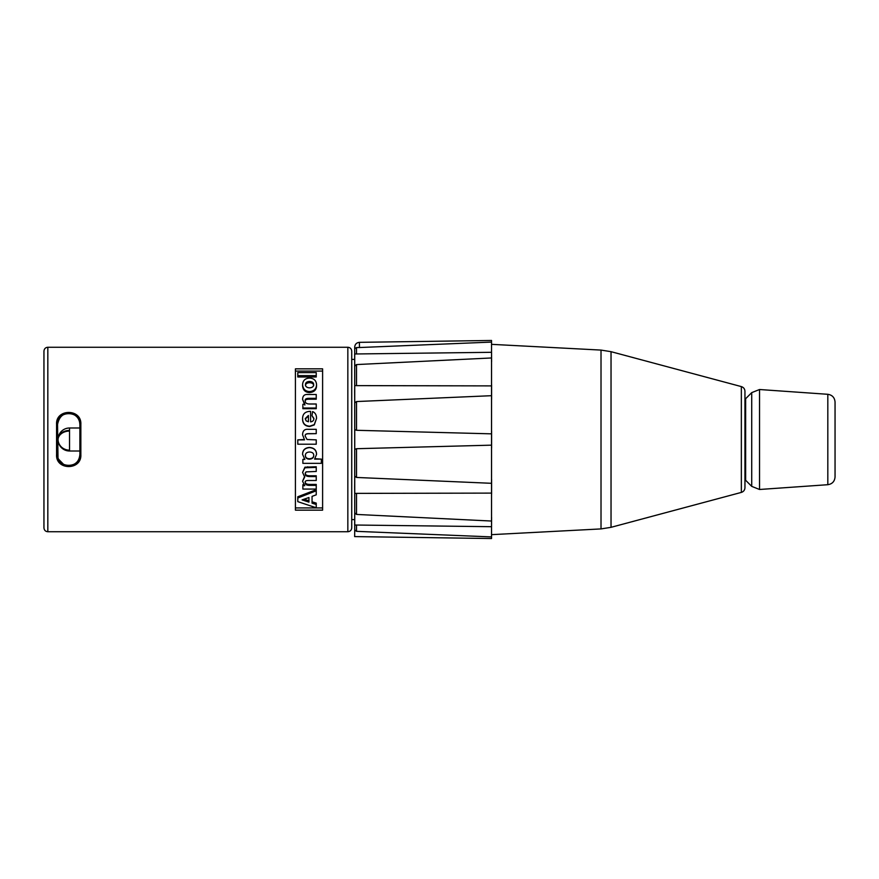 <?xml version="1.0" encoding="UTF-8"?>
<svg xmlns="http://www.w3.org/2000/svg" width="879" height="879" viewBox="0 0 879 879"><rect width="100%" height="100%" fill="white"/><g stroke="black" fill="none" stroke-linecap="round" stroke-linejoin="round"><path stroke-width="1.32" d="M58.091 438.973L58.047 438.973A11.493 8.757 0 0 1 58.058 438.72A11.493 8.757 0 0 1 69.529 430.435L69.529 427.996A11.504 11.504 0 0 0 58.058 438.698M79.879 451.004L69.529 451.004L69.529 430.435M69.529 431.062A11.493 8.757 180 0 0 58.047 439.599A11.493 10.834 0 0 0 69.529 450.169M69.529 450.487A11.493 10.834 180 0 1 58.113 440.906A11.493 10.834 180 0 1 58.047 439.929L58.058 439.929A11.493 2.077 180 0 1 58.058 439.874M309.551 387.859C306.87 387.683 305.507 386.595 305.463 384.595C305.507 382.64 306.87 381.596 309.54 381.453C312.254 381.596 313.627 382.64 313.66 384.595C313.616 386.595 312.254 387.683 309.551 387.859M313.66 385.76C313.627 383.859 312.254 382.826 309.54 382.695C306.87 382.826 305.507 383.859 305.463 385.76M316.539 384.584C316.462 388.859 314.067 391.188 309.375 391.573C305.2 391.232 302.936 388.914 302.585 384.617C302.892 380.464 305.2 378.289 309.529 378.091C313.88 378.322 316.22 380.486 316.539 384.584L316.539 385.749C316.462 389.935 314.067 392.221 309.375 392.594C305.2 392.265 302.936 389.99 302.585 385.782L302.585 384.617M308.419 421.766L306.123 420.865L305.277 418.58L308.419 415.47L308.419 421.766L308.419 415.976L305.277 419.03M313.902 418.393L311.99 415.712L312.572 411.57C315.187 412.636 316.517 414.921 316.539 418.426L314.264 424.612L309.661 426.216C305.079 425.875 302.717 423.414 302.585 418.854C302.541 413.921 305.2 411.416 310.584 411.35L310.584 421.843C312.737 421.634 313.847 420.481 313.902 418.393M313.902 418.833L311.99 415.712M310.584 411.954L310.584 421.843M316.539 418.426L314.264 424.931L309.661 426.502C305.079 426.161 302.717 423.755 302.585 419.294L302.585 418.854M309.331 459.19C306.705 459.025 305.387 457.816 305.376 455.564C305.354 453.366 306.738 452.18 309.507 452.004C312.419 452.169 313.825 453.333 313.726 455.476C313.759 457.75 312.298 458.992 309.331 459.19L309.331 458.761C312.298 458.574 313.759 457.366 313.726 455.135M305.376 455.223C305.387 457.432 306.705 458.607 309.331 458.761M321.34 463.343L302.87 463.343L302.87 459.42L304.848 459.42L302.585 454.399C302.706 450.257 305.002 448.004 309.485 447.62C314.067 448.015 316.418 450.279 316.539 454.432L314.583 459.124L321.34 459.124L321.34 463.343M314.946 458.706L321.34 459.124M302.585 454.399L302.585 454.091C302.706 450.037 305.002 447.818 309.485 447.444C314.067 447.829 316.418 450.048 316.539 454.113L316.539 454.432M302.87 459.42L304.354 459.003M304.013 499.228L308.936 500.81L308.936 497.514L308.936 502.14L302.101 499.887L308.936 497.514M297.794 498.008L316.242 490.79L316.242 494.822L312.056 496.371L312.056 503.162L316.242 504.48L316.242 507.787L297.794 501.645L297.794 496.767L316.242 489.691L316.242 490.79M312.056 496.371L312.056 501.81L316.242 503.107L316.242 504.48M316.242 489.076L302.87 489.076L302.87 485.68L304.705 485.68L302.585 481.209L304.705 477.022L302.585 472.43L304.925 467.793L316.242 467.364L316.242 471.463L306.035 471.88L305.277 473.605C305.057 475.539 306.573 476.528 309.826 476.572L316.242 476.572L316.242 480.494L308.925 480.494C306.013 480.439 304.804 481.11 305.277 482.505C305.035 484.417 306.518 485.373 309.749 485.373L316.242 485.373L316.242 489.076M305.277 481.593C305.035 483.461 306.518 484.406 309.749 484.406L316.242 484.406L316.242 485.373M305.277 472.88C305.057 474.77 306.573 475.737 309.826 475.781L316.242 475.781L316.242 476.572M302.585 472.43L304.925 467.188L316.242 466.771L316.242 467.364M304.925 467.188L304.925 467.793M304.705 476.231L302.585 481.209M302.87 485.68L302.87 484.692L303.76 484.692M297.794 439.863L304.552 439.863L302.585 434.863C302.662 430.776 304.606 428.93 308.397 429.326L316.242 429.326L316.242 433.644L309.188 433.644C306.123 433.545 304.815 434.435 305.277 436.314L307.046 439.5L316.242 439.874L316.242 444.214L297.794 444.214L297.794 439.874L304.233 439.5M316.242 439.863L307.046 439.5M316.242 433.644L309.188 433.765C306.123 433.677 304.815 434.545 305.277 436.38M304.563 439.863L302.585 434.863M307.936 394.495L316.242 394.495L316.242 398.319L309.43 398.319C306.2 398.297 304.815 399.099 305.277 400.736C304.991 402.967 306.628 404.065 310.188 403.999L316.242 403.999L316.242 408.032L302.87 408.032L302.87 404.296L304.848 404.296L302.585 399.374C302.706 395.803 304.486 394.177 307.936 394.495M304.848 405.043L302.585 399.374M316.242 408.032L316.242 408.702L302.87 408.702L302.87 408.032M316.242 398.319L316.242 399.198L309.43 399.198C306.2 399.176 304.815 399.956 305.277 401.56M316.242 372.597L316.242 375.63L297.794 375.63L297.794 372.597L316.242 372.597M297.794 375.63L297.794 376.981L316.242 376.981L316.242 375.63M322.604 507.93L295.421 507.93M295.421 371.07L322.604 371.07M43.95 527.85L43.95 351.15L43.95 527.85C44.181 530.213 45.477 531.509 47.829 531.74L347.842 531.74C350.205 531.509 351.501 530.213 351.732 527.85L351.732 351.15C351.479 348.765 350.183 347.469 347.842 347.26L347.842 531.74M322.604 368.839L322.604 510.161L295.421 510.161L295.421 368.839L322.604 368.839M79.637 422.173L79.879 424.447L80.846 424.293C81.714 408.482 55.663 408.548 56.575 424.293L57.542 424.447L58.102 420.964M56.575 424.293L56.575 454.707C55.696 470.529 81.758 470.452 80.846 454.707L80.846 424.293M43.95 356.489L43.95 522.511M351.732 365.224L351.732 359.401L354.644 359.401M59.102 418.767L59.508 418.129M61.618 415.822L62.87 414.932M70.474 413.427L71.957 413.767M58.003 457.717L57.542 424.447C56.706 410.119 80.67 410.053 79.879 424.447L79.879 454.553C79.264 461.277 75.539 465.002 68.705 465.716M68.155 465.705L64.837 465.024M63.782 464.573L58.541 459.168M57.542 424.447C59.365 415.624 64.354 412.13 72.517 413.954C76.989 415.833 79.44 419.151 79.857 423.931L79.879 424.447M56.575 454.707L57.542 454.553C56.739 468.946 80.714 468.881 79.879 454.553L80.846 454.707M79.879 454.553C79.725 464.134 69.628 466.936 66.244 465.441C63.365 465.892 56.816 459.19 57.553 454.893L57.542 454.553M741.349 386.595C743.601 387.342 744.81 388.914 744.952 391.276L744.952 487.724C744.81 490.086 743.601 491.658 741.349 492.405L611.037 527.323L611.037 351.677L741.349 386.595L741.349 492.405M611.037 527.323L601.016 528.916L601.016 350.084L491.603 344.348M491.537 352.303L491.537 342.085L359.478 347.535L359.401 342.338L491.537 340.47L491.537 344.733M491.537 517.302L491.559 526.697L354.666 525.016L354.731 512.864L356.511 514.435L491.537 521.038L491.537 493.108L354.72 493.383L354.644 487.395L354.731 476.143L356.511 477.451L491.537 483.307L491.537 445.159L356.511 448.708L354.731 449.4L354.731 429.6L356.511 430.292L491.537 433.841L491.537 395.693L356.511 401.549L354.731 402.857L354.644 391.605L354.72 385.617L491.537 385.892L491.537 357.962L356.511 364.565L354.731 366.136L354.666 353.984L491.559 352.303L491.537 361.698M491.537 384.716L491.537 399.516M491.537 430.963L491.537 448.037M491.537 479.484L491.537 494.284M491.603 517.291L491.559 526.697M491.537 534.267L491.537 538.53L354.644 536.597L354.731 529.927L356.511 531.345L491.537 536.915L491.537 526.697M359.401 342.338C356.511 342.667 354.951 344.271 354.709 347.161L354.731 530.444M354.753 529.993L355.05 530.553M354.709 347.161L354.731 348.633L356.511 347.524L359.478 347.535M491.603 479.484L491.603 494.284M491.603 430.952L491.603 448.048M491.603 384.716L491.603 399.516M491.559 352.303L491.603 361.708M744.952 398.725L745.634 398.725L745.634 480.275L751.721 486.373L751.721 392.627L759.544 389.518L759.544 489.482L751.721 486.373M745.634 398.725L751.721 392.627M827.82 394.297L827.82 484.703C832.248 484.01 834.665 481.428 835.05 476.956L835.05 402.044C834.665 397.583 832.259 394.99 827.82 394.297L759.544 389.518M309.54 382.695L309.54 381.453M309.375 392.594L309.375 391.573M309.749 484.406L309.749 485.373M309.826 475.781L309.826 476.572M307.694 466.771L307.694 467.364M309.43 399.198L309.43 398.319M47.829 531.74L47.829 347.26C45.499 347.469 44.203 348.765 43.95 351.15M356.511 531.345L356.511 525.038M356.511 514.435L356.511 493.394M356.511 477.451L356.511 448.708M356.511 430.292L356.511 401.549M356.511 385.606L356.511 364.565M356.511 353.962L356.511 347.524M79.879 427.996L69.529 427.996M58.113 440.906A11.504 11.504 0 0 0 69.529 451.004M47.829 347.26L347.842 347.26M351.732 519.599L354.644 519.599M601.016 350.084L611.037 351.677M601.016 528.916L491.603 534.652M744.952 480.275L745.634 480.275M827.82 484.703L759.544 489.482"/></g></svg>
